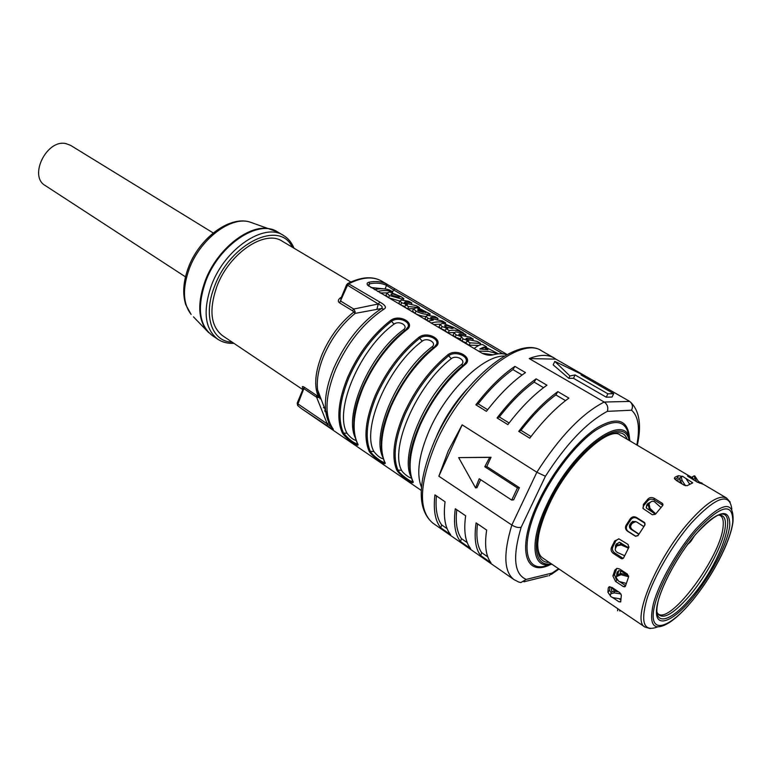 <?xml version="1.0" encoding="UTF-8"?>
<svg xmlns="http://www.w3.org/2000/svg" width="772" height="772" viewBox="0 0 772 772"><rect width="100%" height="100%" fill="white"/><g stroke="black" fill="none" stroke-linecap="round" stroke-linejoin="round"><path stroke-width="1.16" d="M618.835 598.609L620.784 599.921M611.318 593.282L609.629 590.242L609.899 586.701M619.424 581.538L625.6 585.62M616.249 579.309L614.531 574.6L616.789 568.366M623.072 558.494L621.006 558.455L622.164 558.793L623.631 557.799L628.823 547.444L628.022 544.424L619.028 538.914L614.734 540.873L611.434 547.512L612.794 546.972C611.964 549.307 612.582 551.285 614.647 552.887L623.158 558.417M612.794 546.972L615.834 540.854L618.604 538.837M692.301 477.772L689.801 476.305L687.514 476.073L697.425 482.201L703.408 484.324M698.699 481.583L702.781 483.986M625.436 586.17L623.216 586.498L615.525 581.403L616.886 580.264M627.424 574.107L619.675 569.022L616.963 568.337L614.85 570.083L612.891 575.96L615.525 581.403M623.216 586.498L624.741 586.865L625.445 586.151L628.562 576.993L627.414 574.107M620.717 601.436L618.961 601.803L612.563 597.509M618.961 601.803L620.707 601.919L621.344 595.183L619.8 592.674L612.167 587.579L609.185 586.778L608.268 587.868L607.911 592.211L610.565 596.109M621.006 558.455L613.296 553.437L614.647 552.887M611.434 547.512C610.613 549.857 611.231 551.826 613.296 553.437M617.918 573.837L618.768 570.643M628.649 576.028L621.248 571.174L618.912 570.604L617.311 572.004L616.809 573.499L618.015 572.554M616.77 575.101L616.809 573.499M628.63 576.761L621.074 574.706L616.616 576.501L616.712 575.256L616.191 577.765L618.826 581.374L626.285 583.439M616.616 576.501L616.191 577.765M621.074 574.706L621.171 573.451L616.712 575.256M621.171 573.451L627.25 575.111M615.4 548.689L615.487 545.688L619.173 542.282M628.63 547.811L619.636 542.33L616.326 543.999L615.487 545.688M628.456 548.139L621.219 544.955L616.818 545.891L615.651 548.004C614.744 549.625 615.352 551.121 617.455 552.501L624.635 555.705M621.219 544.955L621.074 544.289L627.713 547.213M621.074 544.289L616.683 545.225L616.355 546.576M615.651 548.004L616.22 545.91M621.122 610.961L619.52 610.864M617.783 608.703L617.581 610.797M702.346 483.735L701.68 482.838M699.625 483.224L694.752 475.899L693.96 475.919L696.691 481.767M693.159 479.673L692.494 476.787M679.823 479.904L677.498 479.74L676.243 480.454M689.734 484.324L685.999 478.563L682.516 476.227L681.329 477L682.033 480.377L685.478 485.742M677.922 481.458L681.29 482.558M682.226 484.025L680.518 481.361L679.814 477.984L681.551 476.7M648.692 503.662L650.458 502.186L649.464 503.373M654.193 513.409L649.204 508.719L647.92 503.479L646.743 504.878L646.222 507.648M660.957 507.522L654.222 501.491L651.983 501.231L650.458 502.186M649.204 508.719L649.976 508.43L649.069 503.971M649.976 508.43L655.737 513.843M655.467 514.2L646.425 508.101L646.743 504.878M646.897 505.853L647.92 504.637M650.313 502.263L647.92 503.479M638.859 534.272L631.013 529.303L638.878 534.243M631.621 529.65C629.923 528.309 629.566 526.678 630.57 524.728L633.735 521.747M631.013 529.303C629.315 527.971 628.958 526.33 629.962 524.381L630.57 524.728M643.887 526.562L639.322 523.696M643.809 526.658L637.209 522.297C635.259 521.264 633.6 521.592 632.229 523.291L631.313 524.69C630.174 526.282 630.521 527.952 632.374 529.708L638.955 534.108M635.472 521.698L632.229 523.291M631.313 524.69L631.728 523.213M636.032 521.631L632.558 521.418L629.962 524.381M614.387 591.188L612.669 587.907M612.225 587.617L611.366 589.596L612.65 588.168M612.022 591.362L611.366 589.596M621.006 593.938L614.222 592.896L610.671 593.822L610.362 595.357C610.198 596.399 611.337 597.219 613.788 597.817L620.862 598.927M610.449 594.421L610.671 593.822M614.222 592.896L614.444 591.198L610.903 592.124M614.444 591.198L618.526 591.815M326.585 415.5L327.618 415.288M411.158 477.086L411.042 476.778C399.134 454.341 426.916 391.028 461.231 364.712C466.954 360.649 456.474 354.367 451.273 358.7C416.948 384.765 389.435 447.818 401.565 470.341L396.702 469.974C399.809 475.784 416.397 487.132 412.702 480.869L412.287 480.271M382.777 457.072C370.975 433.903 397.918 372.278 431.857 346.985C437.579 343.038 427.408 336.949 422.197 341.156C387.843 366.488 361.132 428.788 373.889 451.533L369.132 451.195C372.422 457.082 388.528 468.083 384.649 461.772L384.263 461.222M355.226 437.695C343.772 413.763 369.913 354.039 403.37 329.798C409.092 325.958 399.22 320.052 394 324.143C359.627 348.77 333.697 410.337 347.024 433.275L342.363 432.967C345.827 438.911 361.47 449.603 357.436 443.234L357.069 442.732M355.052 311.396L353.798 312.004C340.317 322.696 329.76 336.785 322.136 354.271C315.179 371.699 313.886 385.739 318.257 396.383L318.73 397.58L316.607 397.213L327.241 423.886L297.944 403.91L304.351 387.245L319.29 397.204L317.582 389.821C316.462 379.94 318.537 368.553 323.825 355.66C331.362 338.329 341.803 324.24 355.139 313.384L352.457 310.73L353.73 309.041L355.052 311.396L355.139 313.384L381.513 308.52C361.45 321.963 345.557 341.803 333.813 368.041C327.048 384.446 324.346 398.825 325.707 411.196C326.614 417.903 328.737 423.471 332.057 427.91L332.838 428.585C334.353 430.361 332.481 429.406 327.232 425.729L327.241 423.886L331.439 427.051M327.145 411.534L325.051 411.737M326.498 415.278L327.589 415.085M409.662 465.709C409.604 453.685 413.039 439.77 419.958 423.953C431.21 399.616 445.84 379.921 463.837 364.876L464.705 364.924C474.462 358.092 456.879 347.641 447.866 354.782L448.715 355.767C430.718 370.608 416.176 390.121 405.078 414.313C394.974 438.332 392.581 456.918 397.918 470.061C399.732 474.114 410.993 482.124 412.316 481.438L412.586 481.024M412.46 480.676L412.431 480.599C407.085 467.272 409.594 448.416 419.958 424.031C431.23 399.616 445.907 379.863 464.011 364.77L465.97 362.116C468.836 356.046 455.017 350.469 448.715 355.767L451.273 358.7M463.895 364.828L465.97 362.116L463.654 365.031M401.565 470.341C403.032 473.593 412.364 480.107 411.187 477.183M381.3 443.437C381.629 432.069 384.842 419.312 390.941 405.155C401.894 381.107 416.359 361.759 434.356 347.111L435.196 347.149C444.952 340.51 427.9 330.377 418.868 337.316L419.698 338.271C401.71 352.727 387.312 371.901 376.524 395.804C366.719 419.553 364.654 438.042 370.319 451.282C372.229 455.335 383.105 463.084 384.36 462.428L384.61 462.061M384.495 461.743L384.398 461.521C378.724 448.107 380.895 429.338 390.941 405.232C401.903 381.098 416.436 361.692 434.53 347.004L436.585 344.235C439.239 338.406 425.912 333.195 419.698 338.271L422.197 341.156M434.443 347.033L436.585 344.235L434.086 347.323M373.889 451.533C377.604 456.107 380.731 458.51 383.288 458.722M405.686 329.962L406.564 329.905C416.33 323.458 399.78 313.625 390.728 320.361L391.549 321.306C373.571 335.386 359.327 354.232 348.819 377.846C339.313 401.334 337.547 419.736 343.53 433.044C348.5 439.036 353.074 442.674 357.233 443.977L357.465 443.649M357.359 443.36L357.195 443.003C351.202 429.512 353.065 410.839 362.801 386.994C373.474 363.149 387.853 344.071 405.947 329.76L408.089 326.913C410.54 321.306 397.686 316.433 391.549 321.306L394 324.143M405.879 329.789L408.089 326.913L405.512 330.098M347.024 433.275C350.401 437.502 353.431 439.895 356.114 440.445M340.954 298.291L340.095 298.021C337.924 299.98 337.75 301.601 339.583 302.875L347.39 285.543L348.983 283.662C362.126 277.08 372.992 276.212 381.58 281.047L507.069 354.493M340.906 298.397L340.848 301.196L353.73 309.041L378.261 303.994C381.889 305.673 382.97 307.179 381.513 308.52L383.819 309.225C386.83 307.632 385.508 305.249 379.872 302.074L378.261 303.994L376.91 309.282M318.73 397.58L319.502 397.561M302.807 389.609L222.519 335.675C210.66 326.276 208.787 309.862 216.893 286.422C229.13 253.226 264.96 229.274 282.262 241.221L350.874 282.012M304.351 387.245C302.499 386.125 301.92 386.318 302.614 387.843L302.788 389.706M316.752 395.553L316.607 397.213L304.216 388.895L303.058 389.049L297.297 402.859M346.638 284.665L378.261 303.994M185.473 276.849L45.22 185.531C28.361 176.219 46.793 138.863 66.006 143.631L70.619 145.377L213.236 232.961M327.232 425.729L301.08 408.34L297.963 405.754L297.944 403.91L297.201 403.09L297.616 405.425M388.084 284.849L386.251 283.855C381.387 281.49 375.646 280.94 369.026 282.205C367.076 282.726 366.632 283.729 367.684 285.225L481.873 353.103C485.694 355.023 489.274 355.641 492.613 354.966C498.056 353.422 502.794 353.306 506.828 354.628M386.251 283.855L386.55 285.399C381.754 283.083 376.099 282.552 369.595 283.797L369.026 282.205M370.849 287.493L383.163 288.796M380.152 292.984L386.878 292.877M493.202 354.802L482.182 353.286M453.367 334.498L453.096 335.125L455.19 337.142L460.382 338.84L460.228 339.487L462.013 341.176L466.172 342.749M470.148 342.865L480.57 343.366L477.27 341.427L466.992 339.41L465.97 338.532L467.234 338.155L473.246 339.072L469.965 337.142L459.475 334.99L458.713 334.286L459.871 333.861L465.97 334.807L462.708 332.896L455.673 331.95L454.09 332.867L456.194 334.874L461.386 336.592L463.026 338.908L468.643 340.761L466.963 340.992L470.148 342.865L469.125 345.142L478.881 345.412M469.125 345.142L465.941 343.26L466.963 340.992M439.422 325.89L439.046 326.73L441.101 328.814L445.367 330.455M447.75 328.515L446.129 328.718L449.256 330.551L448.252 332.809L454.139 332.51M448.252 332.809L445.135 330.966L446.129 328.718M425.256 317.977L425.005 318.566L428.074 321.046M433.507 324.52L440.03 324.192M412.914 310.286L412.586 311.048L415.037 313.422C418.704 315.294 422.332 316.317 425.912 316.491M399.124 302.624L398.892 303.174L400.774 304.988L404.904 306.58M407.317 304.699L405.647 304.853L408.629 306.619L407.674 308.839L413.531 308.675M407.674 308.839L404.692 307.073L405.647 304.853M389.484 295.56L401.498 298.938L403.833 298.629L400.977 296.631L389.628 291.97L386.888 293.051L389.484 295.56L388.548 297.76L385.952 295.242L386.289 294.46M388.548 297.76L399.809 301.041M377.508 291.43C383.182 290.147 388.219 290.272 392.62 291.787L392.301 292.53M392.62 291.787L389.599 290.021C385.199 288.496 380.152 288.361 374.478 289.635M498.229 353.846L488.83 351.443L478.457 351.086M479.817 348.973L487.923 349.774L483.533 347.197L479.817 348.973M498.403 353.827L484.893 346.831L486.437 346.802L482.568 344.534C480.445 344.389 477.627 345.721 474.124 348.529M483.533 347.197L482.683 349.089M486.437 346.802L486.099 347.545M480.57 343.366L479.837 345.016M473.246 339.072L472.57 340.568M465.97 334.807L465.313 336.274M452.054 327.212L453.347 328.187L451.958 328.457L445.695 326.836L444.556 325.794L446.303 325.215L452.054 327.212L451.514 328.428M463.103 333.128L463.171 332.703C459.34 330.464 454.698 329.75 449.256 330.551M439.046 326.73L440.04 324.491L442.8 323.265L453.318 327.328L459.948 330.812M440.04 324.491L442.086 326.566L447.77 328.486M433.295 320.119L427.765 321.133M425.005 318.566L425.98 316.337L427.62 315.449L434.79 316.52L437.946 318.373L431.741 317.321L430.554 317.688L431.606 318.585L442.51 321.046L445.695 322.918C441.459 321.519 436.556 321.557 430.979 323.024M425.98 316.337L427.968 318.238L433.314 320.09M445.695 322.918L445.347 323.709M437.946 318.373L437.213 320.052M427.514 314.329L430.178 314.05L418.713 308.057L426.433 312.361L425.333 312.563L416.658 307.71L413.541 308.829L416.002 311.193C420.238 313.249 424.069 314.3 427.514 314.329L427.003 315.497M423.403 312.38L418.588 310.962L417.565 310.016L418.53 309.514L423.403 312.38M418.057 310.614L418.53 309.514M418.501 308.549L418.713 308.057M421.927 309.939L421.715 310.44M398.892 303.174L399.838 300.964L401.556 300.115L408.822 301.292L411.901 303.097L405.589 301.958L404.364 302.286L405.368 303.145L416.34 305.702L419.437 307.517L408.629 306.619M399.838 300.964L401.729 302.778L407.336 304.67M419.437 307.517L419.148 308.182M411.901 303.097L411.235 304.65M398.767 295.975L400.021 296.902L398.342 297.085L392.118 295.348L390.931 294.286L392.755 293.804L398.767 295.975L398.284 297.075M368.62 286.113L369.595 283.797L367.964 285.36M392.379 292.549L393.527 289.876L502.784 353.798M394.82 288.931L393.527 289.876L386.55 285.399L385.025 288.96M614.763 589.306L616.268 591.468M620.312 544.048L620.92 542.851M630 526.929L630.927 525.471M617.195 591.613L617.156 590.898M620.138 573.297L620.891 570.962M642.893 508.101L643.694 505.65L647.94 500.584C649.706 498.963 651.761 498.741 654.106 499.928L654.183 498.287C651.838 497.1 649.783 497.322 648.017 498.944L643.404 504.444L643.134 508.574L652.321 514.76L655.418 514.258L662.598 505.641L662.916 504.135L662.048 503.093L662.907 505.129M654.183 498.287L662.144 503.228M626.102 525.192C624.924 527.546 625.368 529.534 627.414 531.136L628.292 531.483C626.246 529.881 625.812 527.903 626.98 525.549L630.898 519.556C632.577 517.549 634.584 517.124 636.919 518.282L636.379 517.414C634.044 516.246 632.036 516.671 630.348 518.688L626.102 525.192L626.98 525.549M636.379 517.414L644.215 522.306M627.414 531.136L635.404 536.202L638.154 535.392L644.803 525.211L644.63 522.654M682.187 476.372L678.424 475.677L674.902 477.26L674.371 478.293L676.417 480.56L684.243 485.231L687.099 485.704L692.716 482.857L685.932 478.457M662.839 505.274L654.106 499.928M645.074 523.387L636.919 518.282M628.292 531.483L636.032 536.405M691.963 483.378L691.683 482.066M690.207 484.102L689.193 483.494M674.786 479.18L677.276 478.1L679.698 478.293M607.332 411.351C586.874 422.265 566.233 443.9 545.418 476.276L536.858 472.242L511.836 525.047L438.853 476.208L462.148 424.851L536.858 472.242C559.478 436.875 581.924 413.464 604.187 402.038C607.448 404.364 608.49 407.471 607.332 411.351L631.573 410.202C633.136 406.68 632.519 403.756 629.711 401.43L604.187 402.038L529.216 358.575L555.859 359.144L629.286 401.17M568.819 378.319L553.177 364.867L554.807 361.383L569.929 375.964L568.819 378.319L573.49 378.299L606.252 397.194L612.071 397.03L613.692 393.672L607.882 393.807L606.252 397.194M573.49 378.299L575.072 374.951L607.882 393.807M613.692 393.672L581.046 374.96L585.108 375.974L554.807 361.383M575.072 374.951L569.929 375.964M585.108 375.974L584.616 377.006M555.859 359.144L554.016 357.928C547.695 354.348 539.425 354.56 529.216 358.575M440.783 527.816L450.616 534.658C445.087 527.865 443.234 516.902 445.058 501.771L434.935 494.881C433.208 510.002 435.157 520.984 440.783 527.816L441.652 524.892C436.991 518.523 435.254 508.854 436.431 495.894M460.546 541.568L470.592 548.554C465.246 541.867 463.596 530.933 465.632 515.773L455.287 508.729C453.357 523.889 455.113 534.832 460.546 541.568L461.453 538.624C456.956 532.342 455.393 522.702 456.754 509.723M480.734 555.608L490.982 562.74C485.839 556.158 484.401 545.273 486.659 530.074L476.092 522.885C473.94 538.065 475.484 548.979 480.734 555.608L481.67 552.656C477.347 546.451 475.957 536.858 477.511 523.85M462.148 424.851L448.3 450.838L438.853 476.208M481.67 552.656L487.769 556.882M461.453 538.624L467.224 542.629M441.652 524.892L447.104 528.666M549.027 575.816L552.212 573.027L526.243 579.415L520.878 582.561L518.765 582.04L514.036 579.637L432.831 523.107C418.019 510.601 419.071 483.832 435.997 442.81C461.666 383.452 519.971 334.942 541.741 350.903L554.016 357.928M545.418 476.276L521.148 527.266C518.485 527.932 515.378 527.189 511.836 525.047C503.19 553.717 503.923 571.917 514.036 579.637M480.666 479.702L476.961 487.701L475.571 487.885L479.229 478.746L511.72 500.082L513.669 499.802L519.392 487.663L486.765 466.529L491.05 457.256L458.664 457.613L475.571 487.885M511.72 500.082L517.452 487.923L519.392 487.663M517.452 487.923L484.777 466.742L486.765 466.529M458.664 457.613L489.67 457.391L484.777 466.742M489.67 457.391L491.05 457.256M536.144 378.859C523.02 388.026 509.993 401.054 497.072 417.951L499.339 416.957C510.861 402.202 522.461 390.593 534.156 382.111L536.144 378.859L546.943 385.209C533.838 394.473 520.811 407.616 507.851 424.619L497.072 417.951M475.88 404.817L486.418 411.341C499.291 394.56 512.309 381.638 525.462 372.587L514.895 366.372C501.713 375.317 488.715 388.133 475.88 404.817L478.167 403.862C489.612 389.3 501.202 377.875 512.926 369.585L514.895 366.372M518.745 431.374L529.756 438.197C542.803 420.962 555.85 407.597 568.887 398.111L557.857 391.626C544.781 401.006 531.744 414.246 518.745 431.374L520.994 430.342C532.574 415.394 544.192 403.582 555.85 394.907L557.857 391.626M543.575 387.669L534.156 382.111M499.339 416.957L509.095 422.988M478.167 403.862L487.653 409.729M522.084 374.98L512.926 369.585M565.538 400.62L555.85 394.907M520.994 430.342L531.011 436.537M730.206 502.138L726.577 498.017L723.046 497.091C715.065 497.313 703.929 505.419 689.657 521.399C656.731 557.992 630.83 620.987 644.967 627.057L542.591 557.915C540.111 556.255 538.557 553.07 537.949 548.371C537.833 544.521 537.225 545.534 538.759 534.716C540.632 525.52 544.212 515.213 549.5 503.827M549.22 562.392C533.992 563.126 533.201 537.042 549.365 503.865C572.149 454.592 619.462 416.957 627.115 439.22M657.329 627.028C643.838 631.988 640.364 622.676 646.907 599.082C654.058 576.317 672.769 544.221 691.394 522.943C716.184 496.579 729.675 492.005 731.846 509.202M691.114 602.092C711.33 578.286 730.437 542.407 732.985 521.891C734.375 499.301 722.023 501.646 695.948 528.926C677.44 550.156 658.998 582.677 653.334 603.887C648.557 625.667 653.865 631.911 669.276 622.618C675.954 618.227 683.104 611.53 690.747 602.527M696.595 530.489C674.381 555.879 653.546 596.775 653.189 614.985C652.504 633.6 670.704 626.391 691.123 602.044C711.543 577.938 730.621 541.529 732.782 521.988C733.072 502.041 721.009 504.878 696.595 530.489M689.174 477.308L689.801 476.305M612.891 575.96L614.531 574.6M616.336 569.186L614.85 570.083M607.911 592.211L609.629 590.242M609.455 586.72L608.268 587.868M615.834 540.854L614.734 540.873M618.449 571.251L617.311 572.004M624.596 555.686L623.515 558.011M629.026 546.904L628.572 547.763M617.195 543.893L616.326 543.999M619.829 610.884L619.858 610.102M693.082 479.537L694.848 478.495M676.967 480.888L677.498 479.74M680.518 481.361L682.033 480.377M638.762 534.214L637.701 535.922M645.083 524.622L643.79 526.504M631.506 523.291L631.042 522.721M612.283 587.656L611.463 588.486M467.147 389.001C455.171 401.99 445.405 416.764 437.849 433.295L435.273 439.384M504.28 356.056C483.098 355.419 446.351 391.086 429.348 430.293C418.781 455.007 416.147 473.931 421.425 487.055M412.702 480.869C407.51 467.678 410.086 448.889 420.45 424.523C431.809 399.973 446.554 380.113 464.705 364.924M447.866 354.782C429.724 369.74 415.056 389.397 403.881 413.782C393.701 437.994 391.308 456.725 396.702 469.974M384.649 461.772C379.11 448.484 381.368 429.792 391.404 405.696C402.453 381.445 417.044 361.923 435.196 347.149M418.868 337.316C400.726 351.868 386.212 371.187 375.346 395.283C365.474 419.225 363.4 437.859 369.132 451.195M357.436 443.234C351.569 429.859 353.508 411.264 363.245 387.438C373.995 363.477 388.432 344.293 406.564 329.905M390.728 320.361C372.606 334.546 358.247 353.537 347.661 377.334C338.088 401.015 336.322 419.553 342.363 432.967M332.838 428.585C324.24 415.577 325.147 395.882 335.559 369.489C347.448 342.932 363.535 322.841 383.819 309.225M325.427 410.482L324.636 410.714M454.042 373.745L453.56 375.173M461.231 364.712L463.325 365.175C434.655 387.486 407.934 438.641 409.662 465.622M431.857 346.985L433.835 347.429C406.352 368.283 380.789 415.751 381.3 443.369M405.763 329.876C387.785 344.148 373.465 363.158 362.811 386.917C357.513 399.385 354.531 410.878 353.856 421.396M403.37 329.798L405.232 330.213C378.994 349.658 354.599 393.421 353.856 421.348M324.269 407.433L323.41 407.684M429.107 351.511L428.827 352.553M341.398 297.21L340.095 298.021M352.457 310.73L339.583 302.875M379.872 302.074L347.95 283.421L346.57 284.839L340.857 298.513M329.576 423.973L325.707 411.196L317.582 389.821L319.579 397.744M302.614 387.843L303.116 388.557M317.967 395.708L319.791 395.631M327.241 423.886L328.853 422.602M347.429 283.71L347.95 283.421C361.354 276.781 372.567 275.99 381.58 281.047M292.202 247.127C280.062 219.624 230.326 242.958 214.606 286.238C202.698 315.671 211.875 341.822 232.121 342.121M273.645 230.046L270.933 229.168C250.591 222.819 217.135 248.487 205.14 280.969C197.458 302.45 198.008 319 206.78 330.599L212.097 335.395C199.041 325.041 196.918 307.034 205.719 281.375C219.045 244.936 258.446 218.794 277.544 231.918L283.401 235.383C264.381 222.288 224.951 248.594 211.528 285.129C202.66 310.855 204.734 328.882 217.743 339.207C222.375 342.276 227.75 343.646 233.877 343.299M193.434 316.829L208.739 332.684M277.544 231.918L249.626 221.95C229.13 215.677 198.944 238.587 188.3 267.797C183.244 281.558 182.385 293.833 185.714 304.631L191.128 314.445C182.945 303.666 182.317 288.487 189.236 268.888C200.044 239.281 230.664 216.044 249.626 221.95L252.772 223.011M319.946 398.815L320.969 398.738M463.026 338.908L462.013 341.176M466.742 339.255L467.234 338.155M459.388 334.932L459.871 333.861M456.194 334.874L455.19 337.142M446.303 325.215L445.618 326.788M442.086 326.566L441.101 328.814M431.278 318.382L431.741 317.321M427.968 318.238L426.984 320.476M425.054 311.357L424.687 312.187M416.002 311.193L415.037 313.422M405.136 303L405.589 301.958M401.729 302.778L400.774 304.988M505.757 353.74L505.206 354.184M696.363 533.529C718.809 509.916 729.936 507.252 729.762 525.52C727.822 543.488 710.192 577.167 691.326 599.41C672.451 621.885 655.746 628.369 656.451 611.183C656.847 594.343 675.973 556.863 696.363 533.529M696.354 533.597C701.825 527.353 706.747 522.586 711.137 519.305C743.05 495.402 724.85 559.314 690.718 598.001C670.492 622.396 653.054 626.787 657.58 603.993C660.6 587.116 678.26 554.199 695.89 534.137M657.02 612.312C661.498 620.765 672.238 615.361 689.242 596.09C706.969 575.42 723.789 543.237 725.294 526.668C726.076 518.485 723.789 514.673 718.423 515.223M719.176 515.146L720.286 515.522C722.737 517.086 723.692 520.637 723.142 526.186C721.395 555.801 670.781 624.606 658.082 613.875L657.271 613.036M689.907 542.407L694.173 536.164M687.534 544.173L690.178 542.098M643.404 504.444L643.694 505.65M647.94 500.584L648.017 498.944M630.898 519.556L630.348 518.688M677.276 478.1L678.424 475.677M674.902 477.26L674.429 478.515M629.141 440.426C624.104 412.663 573.036 450.8 548.467 504.01C530.789 540.255 533.153 567.565 551.169 563.714M629.913 440.88C626.613 409.536 573.075 447.914 547.28 503.807C528.588 542.098 532.082 570.161 551.912 564.216M548.95 564.757C524.931 575.111 518.726 544.916 539.995 501.26C553.775 472.339 576.867 443.109 595.859 430.158C615.824 417.845 626.922 420.441 629.132 437.965M550.542 564.515C524.284 577.948 516.275 547.28 538.798 501.047C553.196 470.814 577.581 440.358 597.161 427.727C617.716 415.896 628.524 419.823 629.605 439.509M552.212 573.027L558.571 568.713M636.832 444.962C640.113 427.833 638.357 416.243 631.573 410.202M521.148 527.266C512.396 556.863 514.104 574.243 526.243 579.415M726.577 498.017L703.35 484.285M690.67 476.797L620.234 435.157C609.658 425.449 569.234 460.99 549.616 503.576M650.246 628.562L644.967 627.057M625.378 586.324L624.741 586.865M622.734 558.561L622.164 558.793M617.021 574.658L616.915 575.902M616.683 545.225L616.818 545.891M701.217 483.069L701.758 482.799M692.204 476.961L693.96 475.919M679.814 477.984L681.329 477M301.08 408.34L421.213 490.394M212.097 335.395L217.743 339.207M294.016 248.208C291.7 242.533 288.168 238.258 283.401 235.383M460.228 339.487L461.241 337.219M453.096 335.125L454.09 332.867M429.541 315.507L430.033 314.368M412.586 311.048L413.541 308.829M403.167 300.173L403.688 298.976M385.952 295.242L386.888 293.051M689.956 542.398L687.775 544.299M694.221 536.106L691.008 541.182M690.786 541.433L690.178 542.137M662.916 504.135L662.868 504.917M637.305 445.241C641.744 425.034 639.438 410.607 630.367 401.961M432.831 523.107C416.87 509.462 417.401 482.172 434.433 441.237C459.919 382.372 517.616 334.083 541.741 350.903M551.401 574.358L559.024 569.022M547.695 575.912L523.937 581.808"/></g></svg>
